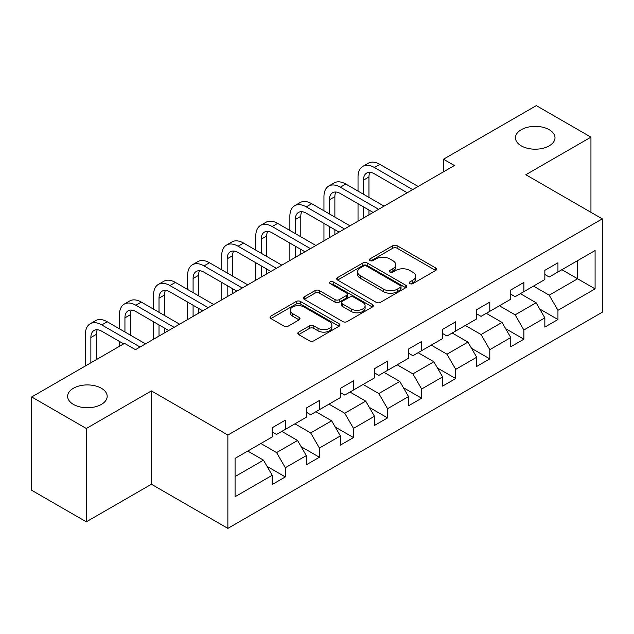<?xml version="1.0" encoding="UTF-8"?>
<svg xmlns="http://www.w3.org/2000/svg" width="634" height="634" viewBox="0 0 634 634"><rect width="100%" height="100%" fill="white"/><g stroke="black" fill="none" stroke-linecap="round" stroke-linejoin="round"><path stroke-width="0.95" d="M409.905 283.612A2.124 1.228 0 0 0 412.908 283.612L435.693 270.456A3.035 1.751 0 0 0 436.58 269.22A3.035 1.751 0 0 0 435.693 267.984L397.09 245.699A3.035 1.751 0 0 0 392.803 245.699L370.018 258.854A2.124 1.228 0 0 0 369.4 259.718A2.124 1.228 0 0 0 370.018 260.59A2.124 1.228 0 0 0 373.022 260.59L375.97 258.886A9.7 5.603 0 0 1 389.696 258.886L392.914 260.74A9.7 5.603 0 0 1 395.751 264.703A9.7 5.603 0 0 1 392.914 268.665L389.965 270.369A2.124 1.228 0 0 0 389.339 271.233A2.124 1.228 0 0 0 389.965 272.097A2.124 1.228 0 0 0 392.961 272.097L395.909 270.401A9.7 5.603 0 0 1 409.635 270.401L412.853 272.255A9.7 5.603 0 0 1 415.698 276.218A9.7 5.603 0 0 1 412.853 280.18L409.905 281.876A2.124 1.228 0 0 0 409.279 282.748A2.124 1.228 0 0 0 409.905 283.612L409.905 281.876M101.385 388.262A19.773 11.412 0 0 0 79.836 385.781A19.773 11.412 0 0 0 67.632 396.329A19.773 11.412 0 0 0 73.425 404.405A19.773 11.412 0 0 0 94.973 406.877A19.773 11.412 0 0 0 107.178 396.329A19.773 11.412 0 0 0 101.385 388.262M549.218 129.708A19.773 11.412 0 0 0 527.67 127.236A19.773 11.412 0 0 0 515.466 137.776A19.773 11.412 0 0 0 521.251 145.852A19.773 11.412 0 0 0 542.799 148.324A19.773 11.412 0 0 0 555.004 137.776A19.773 11.412 0 0 0 549.218 129.708M298.669 332.113A3.035 1.751 0 0 0 297.782 333.349A3.035 1.751 0 0 0 298.669 334.586L309.495 340.838A3.035 1.751 0 0 0 313.79 340.838L339.087 326.233A3.035 1.751 0 0 0 339.975 324.996A3.035 1.751 0 0 0 339.087 323.752L300.492 301.475A3.035 1.751 0 0 0 296.205 301.475L270.9 316.081A3.035 1.751 0 0 0 270.013 317.317A3.035 1.751 0 0 0 270.9 318.553L283.984 326.106A3.035 1.751 0 0 0 288.272 326.106L299.097 319.853A3.035 1.751 0 0 0 299.985 318.617A3.035 1.751 0 0 0 299.097 317.38L292.615 313.632A8.115 4.684 0 0 1 290.237 310.319A8.115 4.684 0 0 1 295.246 305.992A8.115 4.684 0 0 1 304.082 307.014L329.498 321.684A8.115 4.684 0 0 1 331.867 324.996A8.115 4.684 0 0 1 326.859 329.323A8.115 4.684 0 0 1 318.022 328.301L313.79 325.86A3.035 1.751 0 0 0 309.495 325.86L298.669 332.113L298.669 334.586M151.415 390.909L86.311 428.489L31.7 396.963L31.7 490.296L86.311 521.822L151.415 484.241L227.868 528.384L227.868 435.051L151.415 390.909L151.415 484.241M590.943 212.319L590.943 137.15L525.84 174.73L602.3 218.873L227.868 435.051M590.943 137.15L536.324 105.616L443.483 159.221L443.483 171.83M31.7 396.963L124.541 343.359L135.462 349.667L454.404 165.529L443.483 159.221M376.184 302.339A3.035 1.751 0 0 0 380.471 302.339L405.776 287.733A3.035 1.751 0 0 0 406.663 286.489A3.035 1.751 0 0 0 405.776 285.252L367.181 262.967A3.035 1.751 0 0 0 362.894 262.967L337.589 277.581A3.035 1.751 0 0 0 336.702 278.817A3.035 1.751 0 0 0 337.589 280.054L376.184 302.339M331.043 284.072A2.124 1.228 0 0 1 333.191 284.373L333.191 281.853L372.435 304.502A3.035 1.751 0 0 1 373.323 305.739A3.035 1.751 0 0 1 372.435 306.983L347.131 321.589A3.035 1.751 0 0 1 342.843 321.589L304.249 299.303L304.249 296.831A3.035 1.751 0 0 0 303.361 298.067A3.035 1.751 0 0 0 304.249 299.303M304.249 296.831L315.074 290.578A3.035 1.751 0 0 1 319.362 290.578L335.014 299.613A3.035 1.751 0 0 0 339.301 299.613L346.489 295.468A3.035 1.751 0 0 0 347.377 294.231A3.035 1.751 0 0 0 346.489 292.987L330.187 283.58A2.124 1.228 0 0 1 329.569 282.716A2.124 1.228 0 0 1 330.877 281.583A2.124 1.228 0 0 1 333.191 281.853M227.868 528.384L602.3 312.205L602.3 218.873M267.08 466.394L285.324 476.926L285.324 467.718L306.293 455.608L306.293 464.817L319.401 457.249L319.401 448.04L340.371 435.93L340.371 445.139L353.479 437.571L353.479 428.37L374.456 416.261L374.456 425.469L387.564 417.901L387.564 408.692L408.534 396.583L408.534 405.792L421.642 398.223L421.642 389.014L442.611 376.905L442.611 386.114L455.719 378.546L455.719 369.345L476.689 357.235L476.689 366.444L489.797 358.876L489.797 349.667L510.766 337.557L510.766 346.766L523.874 339.198L523.874 329.989L544.844 317.88L544.844 327.089L557.952 319.52L557.952 310.319L595.088 288.874L595.088 250.533L577.614 260.622L577.614 278.786L595.088 288.874M285.324 476.926L272.216 484.495L272.216 475.286L235.079 496.723L235.079 458.382L272.216 436.945L272.216 427.736L285.324 420.168L285.324 429.376L306.293 417.267L306.293 408.058L319.401 400.49L319.401 409.699L340.371 397.589L340.371 388.388L353.479 380.82L353.479 390.021L374.456 377.919L374.456 368.711L387.564 361.142L387.564 370.351L408.534 358.242L408.534 349.033L421.642 341.464L421.642 350.673L442.611 338.564L442.611 329.363L455.719 321.795L455.719 330.996L476.689 318.894L476.689 309.685L489.797 302.117L489.797 311.326L510.766 299.216L510.766 290.007L523.874 282.439L523.874 291.648L544.844 279.539L544.844 270.338L557.952 262.769L557.952 271.97L595.088 250.533M281.829 431.389L297.56 440.471L276.582 452.581L260.859 443.499M272.216 431.897L276.582 434.417L285.324 429.376M276.582 452.581L285.324 467.718M297.56 440.471L306.293 455.608M315.906 411.72L331.637 420.802L310.668 432.903L294.937 423.829M306.293 412.219L310.668 414.747L319.401 409.699M310.668 432.903L319.401 448.04M331.637 420.802L340.371 435.93M349.984 392.042L365.715 401.124L344.745 413.233L329.014 404.151M340.371 392.549L344.745 395.069L353.479 390.021M344.745 413.233L353.479 428.37M365.715 401.124L374.456 416.261M384.061 372.364L399.792 381.446L378.823 393.555L363.092 384.473M374.456 372.871L378.823 375.391L387.564 370.351M378.823 393.555L387.564 408.692M399.792 381.446L408.534 396.583M418.147 352.694L433.87 361.776L412.9 373.878L397.169 364.804M408.534 353.193L412.9 355.722L421.642 350.673M412.9 373.878L421.642 389.014M433.87 361.776L442.611 376.905M452.224 333.016L467.947 342.098L446.978 354.208L431.247 345.126M442.611 333.524L446.978 336.044L455.719 330.996M446.978 354.208L455.719 369.345M467.947 342.098L476.689 357.235M486.302 313.339L502.033 322.421L481.055 334.53L465.332 325.448M476.689 313.846L481.055 316.366L489.797 311.326M481.055 334.53L489.797 349.667M502.033 322.421L510.766 337.557M520.379 293.669L536.11 302.751L515.141 314.852L499.41 305.778M510.766 294.168L515.141 296.696L523.874 291.648M515.141 314.852L523.874 329.989M536.11 302.751L544.844 317.88M561.882 269.704L577.614 278.786L549.218 295.182L533.487 286.1M544.844 274.498L549.218 277.018L557.952 271.97M549.218 295.182L557.952 310.319M86.311 428.489L86.311 521.822M235.079 476.546L263.482 460.149L247.751 451.067M263.482 460.149L272.216 475.286M539.716 308.988L557.952 319.52M505.631 328.666L523.874 339.198M471.553 348.343L489.797 358.876M437.476 368.021L455.719 378.546M403.398 387.691L421.642 398.223M369.321 407.369L387.564 417.901M335.243 427.047L353.479 437.571M301.166 446.716L319.401 457.249M410.753 283.913L412.853 282.701A9.7 5.603 0 0 0 415.698 278.738L415.698 276.218M395.751 264.703L395.751 267.223A9.7 5.603 0 0 1 392.914 271.186L390.813 272.398M435.645 270.48L397.09 248.219A3.035 1.751 0 0 0 392.803 248.219L370.866 260.883M405.736 287.757L367.181 265.495A3.035 1.751 0 0 0 362.894 265.495L337.629 280.077M400.419 287.361A2.124 1.228 0 0 0 401.037 286.489A2.124 1.228 0 0 0 400.419 285.625L366.539 266.066A2.124 1.228 0 0 0 363.536 266.066L360.429 267.857A9.7 5.603 0 0 0 357.584 271.82A9.7 5.603 0 0 0 360.429 275.782L383.586 289.152A9.7 5.603 0 0 0 397.304 289.152L400.419 287.361L400.419 289.881A2.124 1.228 0 0 0 401.037 289.017L401.037 286.489M357.584 271.82L357.584 274.348A9.7 5.603 0 0 0 360.429 278.302L360.429 275.782M400.419 289.881L397.304 291.68A9.7 5.603 0 0 1 383.586 291.68L360.429 278.302M304.288 299.327L315.074 293.098L315.074 290.578M347.377 294.231L347.377 296.752A3.035 1.751 0 0 1 346.489 297.988L339.301 302.141A3.035 1.751 0 0 1 335.014 302.141L319.362 293.098A3.035 1.751 0 0 0 315.074 293.098M333.191 284.373L372.396 307.007M351.26 308.996A8.115 4.684 0 0 0 360.096 310.01A8.115 4.684 0 0 0 365.105 305.683A8.115 4.684 0 0 0 362.727 302.37L353.78 297.203A3.035 1.751 0 0 0 349.493 297.203L342.305 301.348A3.035 1.751 0 0 0 341.417 302.584A3.035 1.751 0 0 0 342.305 303.821L351.26 308.996L351.26 311.516A8.115 4.684 0 0 0 360.096 312.53A8.115 4.684 0 0 0 365.105 308.203L365.105 305.683M341.417 302.584L341.417 305.105A3.035 1.751 0 0 0 342.305 306.349L342.305 303.821M351.26 311.516L342.305 306.349M331.867 324.996L331.867 327.516A8.115 4.684 0 0 1 326.859 331.844A8.115 4.684 0 0 1 318.022 330.829L313.79 328.38A3.035 1.751 0 0 0 309.495 328.38L298.709 334.609M290.237 310.319L290.237 312.847A8.115 4.684 0 0 0 292.615 316.16L292.615 313.632M299.058 319.877L292.615 316.16M339.047 326.256L300.492 303.995A3.035 1.751 0 0 0 296.205 303.995L270.94 318.577M358.028 191.103L358.028 176.981A23.173 13.377 60 0 1 362.822 166.37L368.283 163.215A23.173 13.377 60 0 1 379.869 164.364L418.147 186.459M362.822 166.37A23.173 13.377 60 0 1 374.409 167.519L412.679 189.614M407.218 192.768L374.409 173.827A15.446 8.916 -120 0 0 366.69 173.058A15.446 8.916 -120 0 0 363.488 180.135L363.488 194.258M369.915 172.345A15.446 8.916 -120 0 0 368.948 176.981L368.948 197.412M363.488 206.866L363.488 218.017M368.948 210.02L368.948 214.863M358.028 221.171L358.028 203.72M323.95 210.781L323.95 196.651A23.173 13.377 60 0 1 328.745 186.047L334.205 182.893A23.173 13.377 60 0 1 345.792 184.042L384.061 206.137M328.745 186.047A23.173 13.377 60 0 1 340.331 187.196L378.601 209.291M373.141 212.445L340.331 193.497A15.446 8.916 -120 0 0 332.604 192.736A15.446 8.916 -120 0 0 329.411 199.805L329.411 213.935M335.838 192.023A15.446 8.916 -120 0 0 334.871 196.651L334.871 217.082M329.411 226.544L329.411 237.695M334.871 229.698L334.871 234.54M323.95 240.849L323.95 223.39M289.865 230.451L289.865 216.329A23.173 13.377 60 0 1 294.667 205.725L300.128 202.571A23.173 13.377 60 0 1 311.714 203.712L349.984 225.815M294.667 205.725A23.173 13.377 60 0 1 306.254 206.866L344.524 228.969M339.063 232.115L306.254 213.175A15.446 8.916 -120 0 0 298.527 212.414A15.446 8.916 -120 0 0 295.333 219.483L295.333 233.605M301.76 211.701A15.446 8.916 -120 0 0 300.793 216.329L300.793 236.759M295.333 246.222L295.333 257.372M300.793 249.376L300.793 254.218M289.865 260.519L289.865 243.068M255.787 250.129L255.787 236.007A23.173 13.377 60 0 1 260.59 225.395L266.05 222.241A23.173 13.377 60 0 1 277.637 223.39L315.906 245.485M260.59 225.395A23.173 13.377 60 0 1 272.176 226.544L310.446 248.639M304.986 251.793L272.176 232.852A15.446 8.916 -120 0 0 264.449 232.084A15.446 8.916 -120 0 0 261.248 239.161L261.248 253.283M267.683 231.37A15.446 8.916 -120 0 0 266.716 236.007L266.716 256.437M261.248 265.892L261.248 277.042M266.716 269.046L266.716 273.888M255.787 280.196L255.787 262.745M221.71 269.807L221.71 255.676A23.173 13.377 60 0 1 226.512 245.073L231.973 241.919A23.173 13.377 60 0 1 243.559 243.068L281.829 265.163M226.512 245.073A23.173 13.377 60 0 1 238.091 246.222L276.369 268.317M270.908 271.471L238.091 252.522A15.446 8.916 -120 0 0 230.372 251.761A15.446 8.916 -120 0 0 227.17 258.831L227.17 272.961M233.597 251.048A15.446 8.916 -120 0 0 232.63 255.676L232.63 276.107M227.17 285.569L227.17 296.72M232.63 288.724L232.63 293.566M221.71 299.874L221.71 282.415M187.632 289.476L187.632 275.354A23.173 13.377 60 0 1 192.427 264.75L197.895 261.596A23.173 13.377 60 0 1 209.474 262.745L247.751 284.84M192.427 264.75A23.173 13.377 60 0 1 204.013 265.892L242.291 287.994M236.831 291.141L204.013 272.2A15.446 8.916 -120 0 0 196.294 271.439A15.446 8.916 -120 0 0 193.093 278.508L193.093 292.631M199.52 270.726A15.446 8.916 -120 0 0 198.553 275.354L198.553 295.785M193.093 305.247L193.093 316.398M198.553 308.401L198.553 313.244M187.632 319.544L187.632 302.093M153.555 309.154L153.555 295.032A23.173 13.377 60 0 1 158.349 284.42L163.81 281.266A23.173 13.377 60 0 1 175.396 282.415L213.674 304.51M158.349 284.42A23.173 13.377 60 0 1 169.936 285.569L208.214 307.664M202.745 310.818L169.936 291.878A15.446 8.916 -120 0 0 162.217 291.109A15.446 8.916 -120 0 0 159.015 298.186L159.015 312.308M165.442 290.396A15.446 8.916 -120 0 0 164.475 295.032L164.475 315.463M159.015 324.917L159.015 336.068M164.475 328.071L164.475 332.913M153.555 339.222L153.555 321.771M119.477 328.832L119.477 314.702A23.173 13.377 60 0 1 124.272 304.098L129.732 300.944A23.173 13.377 60 0 1 141.319 302.093L179.596 324.188M124.272 304.098A23.173 13.377 60 0 1 135.858 305.247L174.128 327.342M168.668 330.496L135.858 311.548A15.446 8.916 -120 0 0 128.131 310.787A15.446 8.916 -120 0 0 124.938 317.856L124.938 331.986M131.365 310.074A15.446 8.916 -120 0 0 130.398 314.702L130.398 335.132M119.477 346.283L119.477 341.441M85.392 365.961L85.392 334.38A23.173 13.377 60 0 1 90.194 323.776L95.655 320.622A23.173 13.377 60 0 1 107.241 321.771L145.511 343.866M90.194 323.776A23.173 13.377 60 0 1 101.781 324.917L140.051 347.02M123.67 343.866L101.781 331.225A15.446 8.916 -120 0 0 94.054 330.465A15.446 8.916 -120 0 0 90.86 337.534L90.86 362.807M97.287 329.751A15.446 8.916 -120 0 0 96.32 334.38L96.32 359.652M412.853 282.701L412.853 280.18M389.965 272.097L389.965 270.369M392.914 271.186L392.914 268.665M370.018 260.59L370.018 258.854M392.803 248.219L392.803 245.699M397.09 248.219L397.09 245.699M435.693 270.456L435.693 267.984M337.589 280.054L337.589 277.581M362.894 265.495L362.894 262.967M367.181 265.495L367.181 262.967M405.776 287.733L405.776 285.252M383.586 291.68L383.586 289.152M397.304 291.68L397.304 289.152M319.362 293.098L319.362 290.578M335.014 302.141L335.014 299.613M339.301 302.141L339.301 299.613M346.489 297.988L346.489 295.468M372.435 306.983L372.435 304.502M309.495 328.38L309.495 325.86M313.79 328.38L313.79 325.86M318.022 330.829L318.022 328.301M299.097 319.853L299.097 317.38M270.9 318.553L270.9 316.081M296.205 303.995L296.205 301.475M300.492 303.995L300.492 301.475M339.087 326.233L339.087 323.752M379.869 164.364L374.409 167.519M368.948 176.981L363.488 180.135M345.792 184.042L340.331 187.196M334.871 196.651L329.411 199.805M311.714 203.712L306.254 206.866M300.793 216.329L295.333 219.483M277.637 223.39L272.176 226.544M266.716 236.007L261.248 239.161M243.559 243.068L238.091 246.222M232.63 255.676L227.17 258.831M209.474 262.745L204.013 265.892M198.553 275.354L193.093 278.508M175.396 282.415L169.936 285.569M164.475 295.032L159.015 298.186M141.319 302.093L135.858 305.247M130.398 314.702L124.938 317.856M107.241 321.771L101.781 324.917M96.32 334.38L90.86 337.534"/></g></svg>
